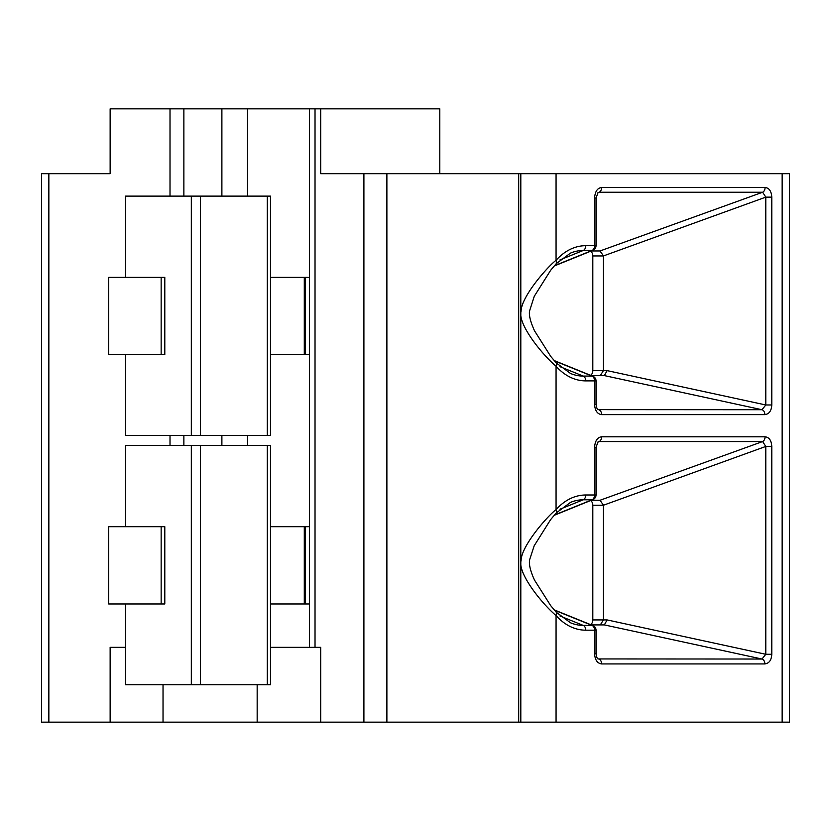 <?xml version="1.0" encoding="UTF-8"?>
<svg xmlns="http://www.w3.org/2000/svg" width="831" height="831" viewBox="0 0 831 831"><rect width="100%" height="100%" fill="white"/><g stroke="black" fill="none" stroke-linecap="round" stroke-linejoin="round"><path stroke-width="1.25" d="M170.012 196.116L170.012 108.851L110.139 108.851L110.139 173.679L41.55 173.679L41.55 722.149L320.704 722.149L320.704 647.349L270.48 647.349M782.148 173.679L782.148 722.149L789.45 722.149L789.45 173.679L320.704 173.679L320.704 108.851L439.796 108.851L439.796 173.679M170.012 108.851L320.704 108.851M782.148 722.149L320.704 722.149M125.533 647.349L110.139 647.349L110.139 722.149M319.312 647.349L320.704 647.349M163.032 722.149L163.032 684.744M41.55 173.679L41.55 722.149M596.035 245.685L594.57 245.685A4.986 3.521 90 0 1 592.025 250.484A4.986 3.386 67.9 0 0 592.918 250.308A4.986 4.986 0 0 0 596.035 245.685L596.035 197.986L594.57 197.986C595.1 191.462 597.458 187.962 601.623 187.505L765.081 187.505C769.142 187.92 771.386 191.13 771.791 197.144L765.787 197.144L603.389 255.948L592.815 255.948A4.986 3.521 90 0 0 590.529 251.274M764.852 663.927L601.623 663.927C597.385 663.377 595.027 659.991 594.57 653.768L596.035 653.768C596.606 657.103 597.292 658.827 598.102 658.941L762.006 659.035A4.986 3.521 90 0 1 764.852 663.927C769.132 663.356 771.448 660.136 771.791 654.277L765.787 654.277L762.006 659.035L604.366 624.912L591.319 624.912M596.035 494.996L594.57 494.996A4.986 3.521 90 0 1 592.025 499.784A4.986 3.386 67.9 0 0 592.918 499.608A4.986 4.986 0 0 0 596.035 494.996L596.035 447.286L594.57 447.286C595.1 440.762 597.458 437.272 601.623 436.805L765.081 436.805C769.142 437.22 771.386 440.43 771.791 446.444L765.787 446.444L603.389 505.248L592.815 505.248A4.986 3.521 90 0 0 590.529 500.584M764.852 414.627L601.623 414.627C597.385 414.077 595.027 410.691 594.57 404.468L596.035 404.468C596.606 407.803 597.292 409.517 598.102 409.631L762.006 409.725A4.986 3.521 90 0 1 764.852 414.627C769.132 414.056 771.448 410.836 771.791 404.967L765.787 404.967L762.006 409.725L604.366 375.602L591.319 375.612M596.035 380.889A4.986 4.986 0 0 0 592.918 376.266A4.986 3.386 112.1 0 0 592.025 376.09A4.986 3.521 90 0 1 594.57 380.889L596.035 380.889L596.035 404.468M594.57 404.468L594.57 380.889L585.762 380.889A67.602 47.803 -90 0 1 556.064 366.253C542.84 355.284 517.381 324.204 521.089 311.23C521.286 296.397 548.283 265.92 556.064 260.311A67.602 47.803 -90 0 1 585.762 245.685L594.57 245.685L594.57 197.986M594.57 653.768L594.57 630.189L596.035 630.189A4.986 4.986 0 0 0 592.918 625.566A4.986 3.386 112.1 0 0 592.025 625.4A4.986 3.521 90 0 1 594.57 630.189L585.762 630.189A67.602 47.803 -90 0 1 556.064 615.563C542.84 604.594 517.381 573.515 521.089 560.541C521.286 545.697 548.283 515.22 556.064 509.621A67.602 47.803 -90 0 1 585.762 494.996L594.57 494.996L594.57 447.286M596.035 447.286L598.102 441.801L599.193 441.552A4.986 3.521 -90 0 0 601.623 436.805M765.081 436.805A4.986 3.521 90 0 1 762.64 441.552L765.787 446.444L765.787 654.277L607.129 619.926L604.366 624.912M591.319 500.262L600.013 500.272L603.379 505.082M590.529 624.6A4.986 3.521 90 0 0 592.815 619.926L592.815 505.248M607.129 619.926L603.389 619.926L603.389 505.248M592.815 619.926L603.389 619.926L600.335 624.912M518.689 173.679L518.689 722.149M596.035 197.986L598.102 192.501L599.193 192.241A4.986 3.521 -90 0 0 601.623 187.505M765.081 187.505A4.986 3.521 90 0 1 762.64 192.241L765.787 197.144L765.787 404.967L607.129 370.626L604.366 375.602M591.319 250.962L600.013 250.962L603.379 255.782M607.129 370.626L603.389 370.626L603.389 255.948M590.529 375.29A4.986 3.521 90 0 0 592.815 370.626L603.389 370.626L600.335 375.612M592.815 370.626L592.815 255.948M309.496 354.671L270.48 354.671M161.152 354.671L108.705 354.671L108.705 277.388L161.152 277.388L161.152 354.671L164.798 354.671L164.798 277.388L161.152 277.388M267.291 196.116L267.291 435.444L270.48 435.444L270.48 196.116L125.533 196.116L125.533 277.388M267.291 435.444L125.533 435.444L125.533 354.671M309.496 277.388L270.48 277.388M164.798 526.688L108.705 526.688L108.705 603.971L164.798 603.971L164.798 526.688M309.496 526.688L270.48 526.688M267.291 445.416L267.291 684.744L270.48 684.744L270.48 445.416L125.533 445.416L125.533 526.688M267.291 684.744L125.533 684.744L125.533 603.971M309.496 603.971L270.48 603.971M161.152 526.688L161.152 603.971M257.163 722.149L257.163 684.744M315.022 647.349L315.022 108.851M363.905 173.679L363.905 722.149M48.852 173.679L48.852 722.149M170.012 435.444L170.012 445.416M771.791 404.967L771.791 197.144M556.064 173.679L556.064 260.311A4.986 2.763 41.7 0 1 556.261 263.635L570.471 253.112A62.803 44.407 -90 0 1 583.206 250.484L592.025 250.484L554.422 265.723M554.422 610.151L592.025 625.4L583.206 625.4A62.803 44.407 -90 0 1 570.471 622.762L556.261 612.239A4.986 2.763 -41.7 0 1 556.064 615.563L556.064 722.149M771.791 654.277L771.791 446.444M554.422 360.841L592.025 376.09L583.206 376.09A62.803 44.407 -90 0 1 570.471 373.451L556.261 362.939A4.986 2.763 -41.7 0 1 556.064 366.253L556.064 509.621A4.986 2.763 41.7 0 1 556.261 512.935L570.471 502.423A62.803 44.407 -90 0 1 583.206 499.784L592.025 499.784L554.422 515.033M601.623 414.627A4.986 3.521 -90 0 0 598.777 409.725L597.801 409.465M585.762 380.889A4.986 3.521 -90 0 0 583.206 376.09L559.98 366.668M520.808 173.679L520.808 722.149M585.762 494.996A4.986 3.521 90 0 1 583.206 499.784L559.98 509.206M597.499 442.321L599.193 441.552L762.64 441.552L600.013 500.272M601.623 663.927A4.986 3.521 -90 0 0 598.777 659.035L597.801 658.765M585.762 630.189A4.986 3.521 -90 0 0 583.206 625.4L559.98 615.979M386.882 173.679L386.882 722.149M585.762 245.685A4.986 3.521 90 0 1 583.206 250.484L559.98 259.895M597.499 193.021L599.193 192.241L762.64 192.241L600.013 250.962M247.524 435.444L247.524 445.416M247.524 196.116L247.524 108.851M221.887 435.444L221.887 445.416M221.887 196.116L221.887 108.851M191.327 435.444L191.327 196.116M183.869 435.444L183.869 445.416M183.869 196.116L183.869 108.851M191.327 684.744L191.327 445.416M304.291 526.688L304.291 603.971M200.396 445.416L200.396 684.744M304.291 277.388L304.291 354.671M200.396 196.116L200.396 435.444M556.261 362.939L550.693 356.354L534.52 330.811C530.375 321.639 528.745 314.97 529.617 310.794L534.281 296.272L550.704 270.21L556.261 263.635M556.261 612.239L550.693 605.654L534.52 580.111C530.334 571.042 528.724 564.187 529.679 559.575L534.198 545.759L550.579 519.676L556.261 512.935M592.918 499.608L554.173 515.324M596.035 630.189L596.035 653.768M554.173 609.85L592.918 625.566M592.918 250.308L554.173 266.024M554.173 360.55L592.918 376.266M309.496 108.851L309.496 647.349M305.237 526.688L305.237 603.971M305.237 277.388L305.237 354.671"/></g></svg>
